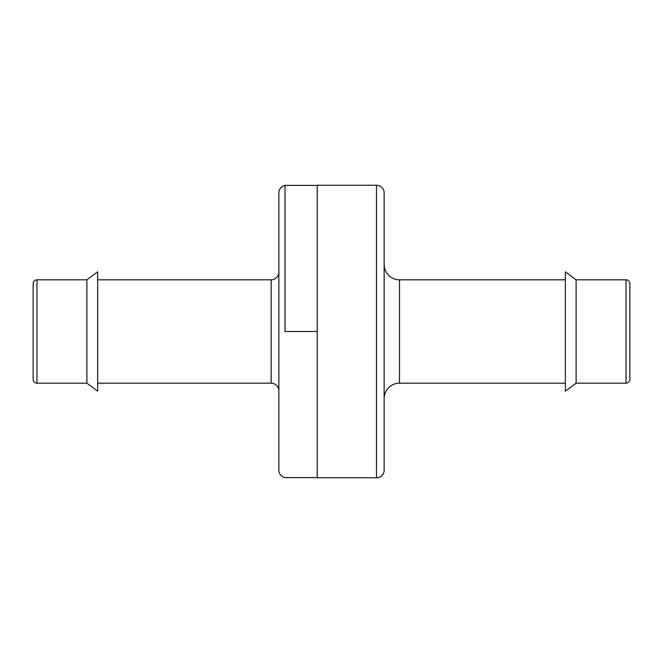 <?xml version="1.0" encoding="UTF-8"?>
<svg xmlns="http://www.w3.org/2000/svg" width="663" height="663" viewBox="0 0 663 663"><rect width="100%" height="100%" fill="white"/><g stroke="black" fill="none" stroke-linecap="round" stroke-linejoin="round"><path stroke-width="0.99" d="M33.15 283.665L33.15 379.335A3.837 3.837 0 0 0 36.987 383.173L36.987 279.827A3.837 3.837 0 0 0 33.15 283.665A3.837 3.837 0 0 1 36.987 279.827L36.987 383.173L86.886 383.173L86.886 279.827L36.987 279.827L86.886 279.827L86.886 383.173L97.668 391.17L97.668 271.83L86.886 279.827L97.668 271.83L97.668 391.17L86.886 383.173L36.987 383.173A3.837 3.837 0 0 1 33.15 379.335L33.15 283.665M284.999 331.5L317.237 331.5L284.999 331.5L284.999 185.4L284.999 331.5M278.85 470.075L278.85 192.925A7.674 7.674 0 0 1 284.999 185.4A7.674 7.674 0 0 0 278.85 192.925L278.85 470.075A7.674 7.674 0 0 0 284.999 477.6L317.237 477.6M278.85 272.145A7.674 7.674 0 0 1 271.175 279.827L97.668 279.827L271.175 279.827A7.674 7.674 0 0 0 278.85 272.145M271.175 383.173A7.674 7.674 0 0 1 278.85 390.855A7.674 7.674 0 0 0 271.175 383.173L271.175 279.827L271.175 383.173L97.668 383.173L271.175 383.173M384.15 398.529A15.357 15.357 0 0 1 399.507 383.173L565.332 383.173L399.507 383.173A15.357 15.357 0 0 0 384.15 398.529M399.507 279.827A15.357 15.357 0 0 1 384.15 264.471A15.357 15.357 0 0 0 399.507 279.827L399.507 383.173L399.507 279.827L565.332 279.827L399.507 279.827M629.85 379.335L629.85 283.665A3.837 3.837 0 0 0 626.013 279.827L626.013 383.173A3.837 3.837 0 0 0 629.85 379.335L629.85 283.665A3.837 3.837 0 0 0 626.013 279.827L576.114 279.827L565.332 271.83L565.332 391.17L576.114 383.173L576.114 279.827L576.114 383.173L626.013 383.173L626.013 279.827L576.114 279.827L565.332 271.83L565.332 391.17L576.114 383.173L626.013 383.173A3.837 3.837 0 0 0 629.85 379.335M384.15 470.075L384.15 192.925A7.674 7.674 0 0 0 376.476 185.25L376.476 477.75A7.674 7.674 0 0 0 384.15 470.075L384.15 192.925A7.674 7.674 0 0 0 376.476 185.25L317.237 185.25L317.237 477.75L376.476 477.75L376.476 185.25L317.237 185.25L317.237 477.75L376.476 477.75A7.674 7.674 0 0 0 384.15 470.075M284.999 185.4L317.237 185.4"/></g></svg>
